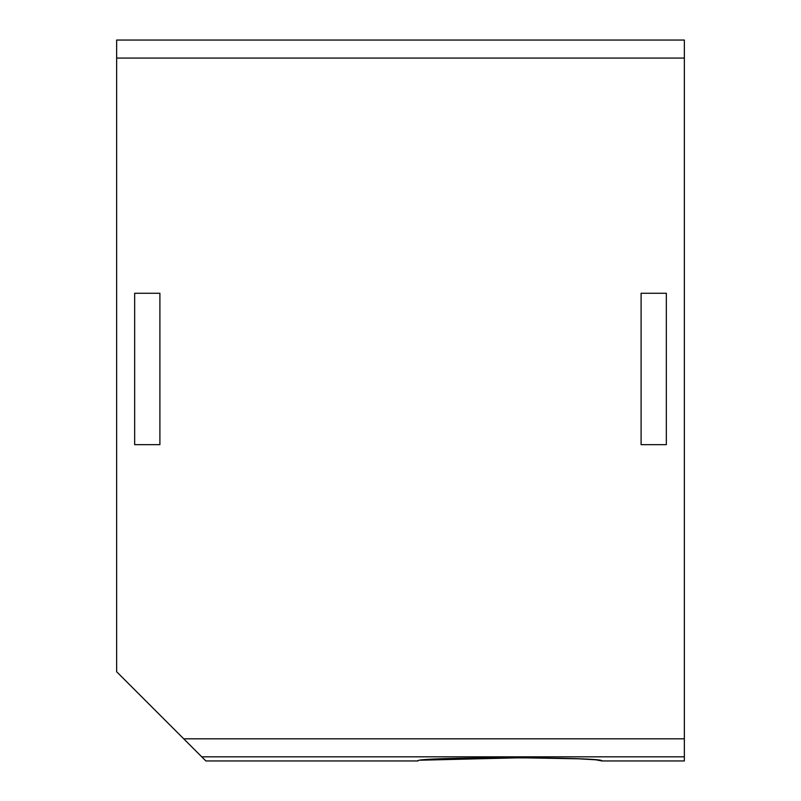 <?xml version="1.0" encoding="UTF-8"?>
<svg xmlns="http://www.w3.org/2000/svg" width="801" height="801" viewBox="0 0 801 801"><rect width="100%" height="100%" fill="white"/><g stroke="black" fill="none" stroke-linecap="round" stroke-linejoin="round"><path stroke-width="1.2" d="M417.982 760.95L205.857 760.95L116.646 671.739L116.646 40.05L684.354 40.05L684.354 760.95L601.811 760.95C607.528 756.805 412.265 756.805 417.982 760.95L418.132 760.77M134.668 293.266L134.668 444.655L159.9 444.655L159.9 293.266L134.668 293.266L134.668 444.655M666.332 293.266L666.332 444.655L641.1 444.655L641.1 293.266L666.332 293.266L666.332 444.655M420.465 760.209L520.58 757.766L578.572 758.817L595.804 759.809L601.811 760.95M116.646 58.072L684.354 58.072M183.729 738.822L684.354 738.822M201.742 756.835L684.354 756.835"/></g></svg>
